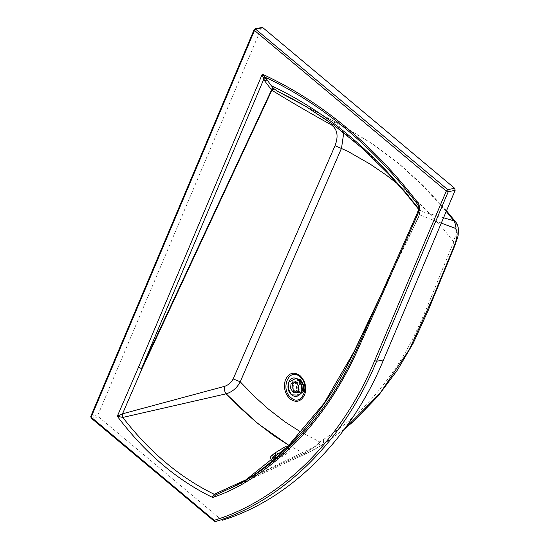 <?xml version="1.0" encoding="UTF-8"?>
<svg xmlns="http://www.w3.org/2000/svg" width="549" height="549" viewBox="0 0 549 549"><rect width="100%" height="100%" fill="white"/><g stroke="black" fill="none" stroke-linecap="round" stroke-linejoin="round"><path stroke-width="0.41" stroke-dasharray="2.75 2.06" d="M301.078 381.836L298.059 380.931L295.41 383.312L297.194 391.025L300.214 391.931L302.856 389.55L301.078 381.836M300.804 382.468L302.341 389.117L300.063 391.169L297.462 390.394L295.925 383.744L298.203 381.692L300.804 382.468M297.496 382.536L294.477 381.637L291.828 384.012L293.612 391.732L296.632 392.631L299.28 390.25L297.496 382.536M297.229 383.175L298.766 389.824L296.481 391.869L293.88 391.094L292.343 384.444L294.628 382.392L297.229 383.175M222.523 520.178L221.631 519.958L98.497 416.842L98.024 414.79L261.372 28.081L262.079 27.45M235.933 485.687L306.925 453.309L317.494 447.744L332.008 438.404L246.137 479.689M376.134 305.56L419.47 214.769L419.107 207.893M419.127 210.706L419.278 208.668M379.874 297.256L419.683 214.961L419.285 208.695M288.877 445.349L303.92 453.364L245.842 479.867L303.92 453.364L306.925 453.309L292.308 459.911M344.738 428.769L332.008 438.404M441.3 223.079L419.683 214.961M319.799 442.185C315.208 446.625 309.917 450.352 303.92 453.364C309.883 450.379 315.181 446.653 319.799 442.185L323.32 439.523C323.745 442.439 323.08 444.416 321.323 445.452L306.767 453.392M344.539 429.037L321.611 445.294M323.32 439.523C350.413 422.579 373.903 399.61 393.777 370.616C414.035 342.288 427.259 306.665 441.259 272.256L453.33 242.733L454.778 245.719M419.47 214.769L419.409 210.315L418.914 208.949M443.558 217.733L421.104 211.317L419.409 210.315M218.337 492.371L214.213 494.285M303.92 453.364L288.898 445.321M301.25 432.317L319.964 442.041M455.876 222.263L457.152 229.729L453.33 242.733M453.7 241.841L443.173 228.796L427.136 211.001L409.101 193.612L397.517 183.764M421.104 211.317L407.694 194.648L390.517 175.309L381.679 166.155L363.465 148.889L344.559 133.057L325.022 118.728L304.963 105.936L293.248 99.294M446.227 211.427L423.354 186.262L398.945 163.822L372.757 144.085L345.431 127.485L304.963 105.95M343.777 132.645L336.688 122.949M336.633 122.914L334.478 122.544L332.234 123.916M298.1 382.66C302.725 386.208 298.862 395.349 294.442 391.32C289.817 387.766 293.674 378.632 298.1 382.66M274.39 455.636L276.621 454.085C281.088 450.907 279.915 457.475 278.501 458.367C277.218 458.889 273.327 457.825 274.39 455.636C272.894 457.413 277.574 459.129 278.501 458.367C279.647 456.926 279.997 455.341 279.537 453.611C278.775 452.932 277.808 453.09 276.621 454.085L276.621 454.085M287.443 446.756L289.735 449.473L286.866 447.311L289.687 449.507C289.721 448.787 288.733 447.881 286.715 446.804L285.748 446.673M275.523 460.769L272.579 461.627L274.816 459.101L287.36 451.038L290.297 450.18L288.067 452.705L275.523 460.769M286.715 446.804C288.65 447.812 289.639 448.711 289.687 449.507L290.297 450.18M273.642 453.975L271.254 456.144L272.86 457.763M98.497 416.842L91.608 418.187L214.741 521.31L221.631 519.958M214.302 521.227L215.633 521.529M90.757 416.389L91.134 416.142L91.608 418.187L91.168 418.112M254.105 29.68L255.189 28.802M98.024 414.79L91.134 416.142L254.489 29.433L261.372 28.081M296.089 378.467L292.178 382.015L291.752 388.246L294.847 393.564L299.356 394.916M300.893 392.748L295.712 392.267L298.382 385.954M298.539 385.59L300.063 381.967M295.712 392.267L293.173 387.903L293.523 382.783L298.34 379.874M298.059 380.931L294.477 381.637M300.063 391.169L296.481 391.869M296.632 392.631L300.214 391.931M294.628 382.392L298.203 381.692M235.83 485.748L243.859 481.562L235.898 485.707M231.664 487.917L289.227 461.304M416.149 221.604L417.213 219.504M419.361 210.26L418.729 209.444M345.431 127.492L292.85 99.081M446.502 210.768L423.636 185.953L399.041 163.629L372.86 144.085L345.431 127.485M298.052 390.648L296.336 391.821L294.388 391.231C292.294 388.994 291.814 386.496 292.94 383.744C292.878 382.447 294.223 382.282 296.975 383.243M286.317 446.831L285.83 446.907L289.625 449.453L286.949 447.229M272.579 461.627L272.009 460.666"/><path stroke-width="0.82" d="M419.107 207.893L418.585 205.642C373.986 147.091 322.757 104.235 264.906 77.093L265.805 78.082L263.637 79.523L141.525 368.592L142.047 368.626L122.523 413.809L224.973 386.228C224.013 388.918 224.404 391.444 226.154 393.818L122.804 417.432L122.523 413.809L117.301 416.266C144.73 452.685 176.318 479.661 212.058 497.195L213.451 497.284C224.555 493.414 235.274 488.411 245.595 482.269C293.811 453.028 331.39 408.449 358.325 348.526L417.933 213.849L419.642 207.79L418.908 204.173C373.471 144.607 321.268 101.263 262.298 74.136L264.906 77.093L263.136 77.876L262.298 74.136L138.465 367.295L117.301 416.266L122.804 417.432C149.458 451.902 179.928 477.52 214.213 494.285L215.558 494.951L213.451 497.284M454.654 188.3L447.771 189.645L255.189 28.802L262.079 27.45L262.875 27.69L454.654 188.3L455.128 190.345L383.504 359.911C351.161 438.672 289.989 499.569 222.523 520.178L222.338 520.212M455.128 190.345L448.245 191.697L447.771 189.645L446.268 191.059L448.245 191.697L376.614 361.263C344.271 440.017 283.106 500.914 215.633 521.529L91.141 417.165L254.489 30.449L446.268 191.059L374.644 360.624C342.418 439.083 281.486 499.755 214.275 520.28L214.741 521.31M212.058 497.195L214.213 494.285L245.842 479.867L218.337 492.371M419.642 207.79L357.68 347.393C344.683 376.683 328.618 402.726 309.492 425.523L294.779 441.664L279.132 456.294C268.331 465.559 257.11 473.677 245.465 480.629L246.069 479.737L235.83 485.748L215.558 494.951L235.933 485.687M245.595 482.269L245.465 480.629C290.421 451.621 326.415 409.177 353.453 353.295L377.986 301.525M418.908 204.173L418.585 205.642L419.141 207.337M265.805 78.082L266.999 79.742L264.879 81.149L263.136 77.876M246.069 479.737L287.957 446.248L324.13 403.227L353.81 352.081L379.874 297.256M417.782 211.667L418.942 208.867L419.011 206.596M441.3 223.079L454.888 228.185C458.161 230.655 457.839 236.77 453.92 246.528L432.482 298.615L409.472 349.281L380.093 393.235L344.738 428.769M266.999 79.742L271.206 85.589C299.253 98.916 325.44 115.784 349.761 136.179C362.21 146.604 374.212 157.934 385.769 170.156L404.791 191.512L418.935 209.155L418.729 207.083M271.206 85.589L273.711 88.451L271.542 89.933L264.879 81.149M454.888 228.185C455.794 225.598 455.43 223.148 453.817 220.828L443.558 217.733M288.898 445.321L273.402 435.35L255.964 421.968L241.814 409.341L226.154 393.818L256.76 422.792L288.877 445.349M226.401 393.757L226.812 393.64C232.769 391.554 237.243 387.615 240.229 381.809L254.75 396.762L268.303 408.984L284.986 421.865L301.25 432.317M142.047 368.626L138.465 367.295L141.525 368.592L271.542 89.933L271.872 90.256L142.047 368.626M453.817 220.828L455.876 222.263L446.502 210.768M224.973 386.228C228.583 384.863 231.314 382.433 233.16 378.94L240.229 381.809L341.519 148.182L343.777 132.645M397.517 183.764L386.221 175.076L370.294 164.199L347.689 151.25L335.034 145.691C338.603 136.31 337.45 129.413 331.575 125.007C311.317 113.835 291.416 102.244 271.872 90.256L274.047 88.773L273.711 88.451M300.001 375.585C293.571 371.323 288.65 372.874 285.247 380.244C283.414 388.04 285.089 394.312 290.263 399.054C296.316 403.11 301.133 401.642 304.716 394.649C306.912 387.368 305.34 381.013 300.001 375.585L299.843 376.731C289.124 366.91 279.812 389.097 290.949 397.648L291.107 397.785C301.744 407.406 310.981 385.137 299.843 376.731M293.248 99.294L277.43 91.23L274.047 88.773M453.845 220.842L446.227 211.427M304.963 105.95L277.43 91.23M233.16 378.94L335.034 145.691M332.234 123.916L331.575 125.007M291.697 394.841L299.109 395.136L301.051 392.405L301.518 385.535L298.107 379.668L295.822 378.371L288.753 382.111L288.28 388.925L291.636 394.793M286.599 447.071L285.933 446.632L284.444 447.209L275.015 452.918L272.036 455.293L274.987 458.072C276.037 456.047 276.092 454.304 275.159 452.829M272.86 457.763L273.56 458.147M273.8 458.237L274.637 458.264M274.768 458.209L275.632 456.83L275.687 453.79M275.653 453.453L275.193 452.808M91.608 418.187L91.134 416.142M254.489 29.433L254.489 30.449L255.992 29.042L262.875 27.69M383.504 359.911L376.614 361.263L374.644 360.624M344.539 429.037L354.551 420.472L378.021 396.104L397.469 370.005L413.219 343.207L428.364 310.055L454.778 245.726L453.92 246.528M273.196 87.95L271.082 89.357M299.356 394.916L303.329 391.355L303.748 385.124L300.66 379.805L296.089 378.467M298.382 385.954L298.539 385.59M300.063 381.967L300.488 380.965L303.027 385.329L302.684 390.449L300.893 392.748M300.66 379.805L300.488 380.965L298.34 379.874M292.638 391.753L290.586 388.081L290.997 384.156C292.535 381.727 294.36 381.294 296.474 382.866C298.176 384.465 298.869 386.523 298.574 389.042C299.239 389.962 295.335 394.813 292.638 391.753M215.544 521.55L214.302 521.227L91.168 418.112L90.757 416.389L254.105 29.68L255.189 28.802M246.295 479.6L231.664 487.917M245.444 480.739L236.592 485.33M454.778 245.719L457.392 238.184C458.202 236.461 458.484 232.989 458.243 227.78C457.667 225.138 456.857 223.278 455.828 222.208L455.828 222.208M418.729 209.444L405.334 192.823L388.781 174.184L362.546 148.45L333.586 124.898L305.8 106.444L292.878 99.088M296.975 383.243L298.807 386.599L298.828 388.713L298.052 390.648M295.822 378.371C288.362 375.379 284.801 389.763 291.636 394.855C294.237 396.865 296.728 396.961 299.109 395.136M287.443 446.756L286.317 446.831M286.949 447.229L285.809 446.653M272.036 455.293L274.836 453.042M272.009 460.666L270.616 458.147L270.547 456.892L271.892 455.423"/></g></svg>
